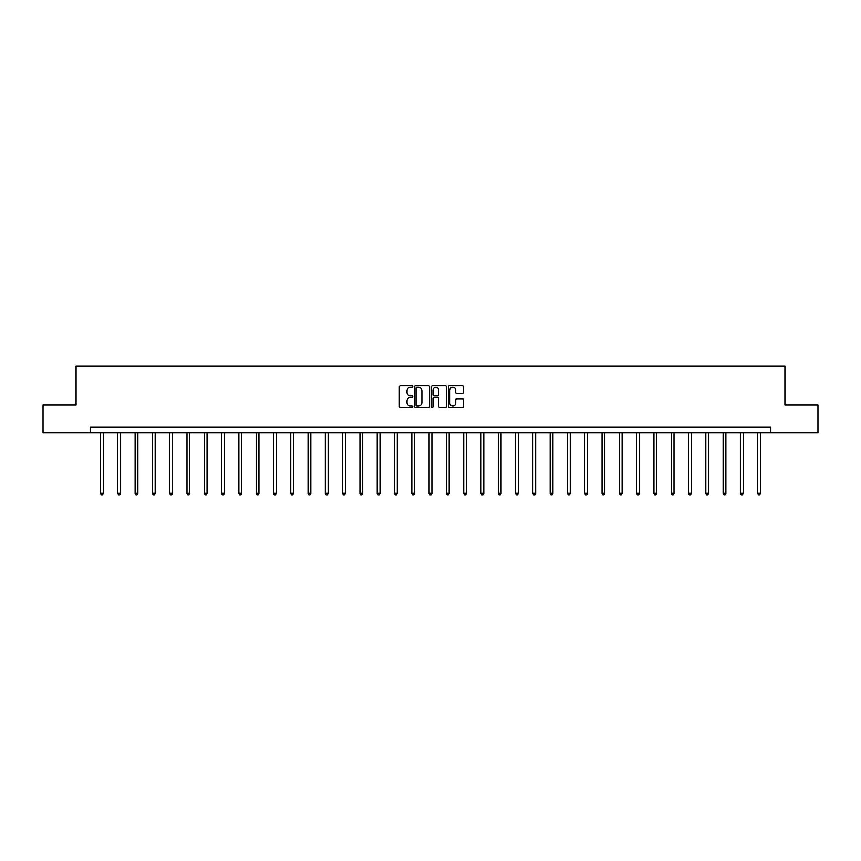 <?xml version="1.0" encoding="UTF-8"?>
<svg xmlns="http://www.w3.org/2000/svg" width="861" height="861" viewBox="0 0 861 861"><rect width="100%" height="100%" fill="white"/><g stroke="black" fill="none" stroke-linecap="round" stroke-linejoin="round"><path stroke-width="1.29" d="M412.763 386.557A0.764 0.764 0 0 0 411.999 385.793L400.44 385.793A1.087 1.087 0 0 0 399.353 386.88L399.353 406.467A1.087 1.087 0 0 0 400.44 407.554L411.999 407.554A0.764 0.764 0 0 0 412.763 406.801A0.764 0.764 0 0 0 411.999 406.037L410.503 406.037A3.487 3.487 0 0 1 407.027 402.55L407.027 400.925A3.487 3.487 0 0 1 410.503 397.438L411.999 397.438A0.764 0.764 0 0 0 412.763 396.673A0.764 0.764 0 0 0 411.999 395.92L410.503 395.92A3.487 3.487 0 0 1 407.027 392.433L407.027 390.797A3.487 3.487 0 0 1 410.503 387.321L411.999 387.321A0.764 0.764 0 0 0 412.763 386.557M462.303 393.466A1.087 1.087 0 0 0 463.39 392.379L463.39 386.88A1.087 1.087 0 0 0 462.303 385.793L449.464 385.793A1.087 1.087 0 0 0 448.377 386.88L448.377 406.467A1.087 1.087 0 0 0 449.464 407.554L462.303 407.554A1.087 1.087 0 0 0 463.39 406.467L463.39 399.838A1.087 1.087 0 0 0 462.303 398.74L456.804 398.74A1.087 1.087 0 0 0 455.717 399.838L455.717 403.12A2.906 2.906 0 0 1 452.811 406.037A2.906 2.906 0 0 1 449.894 403.12L449.894 390.227A2.906 2.906 0 0 1 452.811 387.321A2.906 2.906 0 0 1 455.717 390.227L455.717 392.379A1.087 1.087 0 0 0 456.804 393.466L462.303 393.466M90.168 432.706L43.05 432.706L43.05 404.993L76.091 404.993L76.091 366.194L784.909 366.194L784.909 404.993L817.95 404.993L817.95 432.706L770.832 432.706L770.832 427.164L90.168 427.164L90.168 432.706L770.832 432.706M429.553 386.88A1.087 1.087 0 0 0 428.455 385.793L415.615 385.793A1.087 1.087 0 0 0 414.528 386.88L414.528 406.467A1.087 1.087 0 0 0 415.615 407.554L428.455 407.554A1.087 1.087 0 0 0 429.553 406.467L429.553 386.88M432.545 385.793L445.385 385.793A1.087 1.087 0 0 1 446.472 386.88L446.472 406.467A1.087 1.087 0 0 1 445.385 407.554L439.885 407.554A1.087 1.087 0 0 1 438.798 406.467L438.798 398.525A1.087 1.087 0 0 0 437.711 397.438L434.062 397.438A1.087 1.087 0 0 0 432.975 398.525L432.975 406.801A0.764 0.764 0 0 1 432.211 407.554A0.764 0.764 0 0 1 431.447 406.801L431.447 386.88A1.087 1.087 0 0 1 432.545 385.793M416.821 387.321A0.764 0.764 0 0 0 416.057 388.085L416.057 405.273A0.764 0.764 0 0 0 416.821 406.037L418.392 406.037A3.487 3.487 0 0 0 421.879 402.55L421.879 390.797A3.487 3.487 0 0 0 418.392 387.321L416.821 387.321M438.798 390.281A2.906 2.906 0 0 0 435.881 387.375A2.906 2.906 0 0 0 432.975 390.281L432.975 394.822A1.087 1.087 0 0 0 434.062 395.92L437.711 395.92A1.087 1.087 0 0 0 438.798 394.822L438.798 390.281M100.533 432.706L100.533 493.364L103.298 493.364L103.298 432.706M103.298 493.364L102.47 494.806L101.361 494.806L100.533 493.364M117.828 432.706L117.828 493.364L120.594 493.364L120.594 432.706M120.594 493.364L119.765 494.806L118.657 494.806L117.828 493.364M135.123 432.706L135.123 493.364L137.889 493.364L137.889 432.706M137.889 493.364L137.06 494.806L135.952 494.806L135.123 493.364M152.408 432.706L152.408 493.364L155.184 493.364L155.184 432.706M155.184 493.364L154.356 494.806L153.247 494.806L152.408 493.364M169.703 432.706L169.703 493.364L172.48 493.364L172.48 432.706M172.48 493.364L171.64 494.806L170.532 494.806L169.703 493.364M186.998 432.706L186.998 493.364L189.775 493.364L189.775 432.706M189.775 493.364L188.936 494.806L187.827 494.806L186.998 493.364M204.294 432.706L204.294 493.364L207.06 493.364L207.06 432.706M207.06 493.364L206.231 494.806L205.122 494.806L204.294 493.364M221.589 432.706L221.589 493.364L224.355 493.364L224.355 432.706M224.355 493.364L223.526 494.806L222.418 494.806L221.589 493.364M238.884 432.706L238.884 493.364L241.65 493.364L241.65 432.706M241.65 493.364L240.822 494.806L239.713 494.806L238.884 493.364M256.18 432.706L256.18 493.364L258.946 493.364L258.946 432.706M258.946 493.364L258.117 494.806L257.008 494.806L256.18 493.364M273.464 432.706L273.464 493.364L276.241 493.364L276.241 432.706M276.241 493.364L275.412 494.806L274.304 494.806L273.464 493.364M290.76 432.706L290.76 493.364L293.536 493.364L293.536 432.706M293.536 493.364L292.708 494.806L291.599 494.806L290.76 493.364M308.055 432.706L308.055 493.364L310.832 493.364L310.832 432.706M310.832 493.364L309.992 494.806L308.884 494.806L308.055 493.364M325.35 432.706L325.35 493.364L328.127 493.364L328.127 432.706M328.127 493.364L327.288 494.806L326.179 494.806L325.35 493.364M342.646 432.706L342.646 493.364L345.412 493.364L345.412 432.706M345.412 493.364L344.583 494.806L343.474 494.806L342.646 493.364M359.941 432.706L359.941 493.364L362.707 493.364L362.707 432.706M362.707 493.364L361.878 494.806L360.77 494.806L359.941 493.364M377.236 432.706L377.236 493.364L380.002 493.364L380.002 432.706M380.002 493.364L379.174 494.806L378.065 494.806L377.236 493.364M394.532 432.706L394.532 493.364L397.298 493.364L397.298 432.706M397.298 493.364L396.469 494.806L395.36 494.806L394.532 493.364M411.816 432.706L411.816 493.364L414.593 493.364L414.593 432.706M414.593 493.364L413.764 494.806L412.656 494.806L411.816 493.364M429.112 432.706L429.112 493.364L431.888 493.364L431.888 432.706M431.888 493.364L431.06 494.806L429.94 494.806L429.112 493.364M446.407 432.706L446.407 493.364L449.184 493.364L449.184 432.706M449.184 493.364L448.344 494.806L447.236 494.806L446.407 493.364M463.702 432.706L463.702 493.364L466.468 493.364L466.468 432.706M466.468 493.364L465.64 494.806L464.531 494.806L463.702 493.364M480.998 432.706L480.998 493.364L483.764 493.364L483.764 432.706M483.764 493.364L482.935 494.806L481.826 494.806L480.998 493.364M498.293 432.706L498.293 493.364L501.059 493.364L501.059 432.706M501.059 493.364L500.23 494.806L499.122 494.806L498.293 493.364M515.588 432.706L515.588 493.364L518.354 493.364L518.354 432.706M518.354 493.364L517.526 494.806L516.417 494.806L515.588 493.364M532.873 432.706L532.873 493.364L535.65 493.364L535.65 432.706M535.65 493.364L534.821 494.806L533.712 494.806L532.873 493.364M550.168 432.706L550.168 493.364L552.945 493.364L552.945 432.706M552.945 493.364L552.116 494.806L551.008 494.806L550.168 493.364M567.464 432.706L567.464 493.364L570.24 493.364L570.24 432.706M570.24 493.364L569.401 494.806L568.292 494.806L567.464 493.364M584.759 432.706L584.759 493.364L587.536 493.364L587.536 432.706M587.536 493.364L586.696 494.806L585.588 494.806L584.759 493.364M602.054 432.706L602.054 493.364L604.82 493.364L604.82 432.706M604.82 493.364L603.991 494.806L602.883 494.806L602.054 493.364M619.35 432.706L619.35 493.364L622.116 493.364L622.116 432.706M622.116 493.364L621.287 494.806L620.178 494.806L619.35 493.364M636.645 432.706L636.645 493.364L639.411 493.364L639.411 432.706M639.411 493.364L638.582 494.806L637.474 494.806L636.645 493.364M653.94 432.706L653.94 493.364L656.706 493.364L656.706 432.706M656.706 493.364L655.878 494.806L654.769 494.806L653.94 493.364M671.225 432.706L671.225 493.364L674.002 493.364L674.002 432.706M674.002 493.364L673.173 494.806L672.064 494.806L671.225 493.364M688.52 432.706L688.52 493.364L691.297 493.364L691.297 432.706M691.297 493.364L690.468 494.806L689.36 494.806L688.52 493.364M705.816 432.706L705.816 493.364L708.592 493.364L708.592 432.706M708.592 493.364L707.753 494.806L706.644 494.806L705.816 493.364M723.111 432.706L723.111 493.364L725.877 493.364L725.877 432.706M725.877 493.364L725.048 494.806L723.94 494.806L723.111 493.364M740.406 432.706L740.406 493.364L743.172 493.364L743.172 432.706M743.172 493.364L742.343 494.806L741.235 494.806L740.406 493.364M757.702 432.706L757.702 493.364L760.467 493.364L760.467 432.706M760.467 493.364L759.639 494.806L758.53 494.806L757.702 493.364"/></g></svg>
